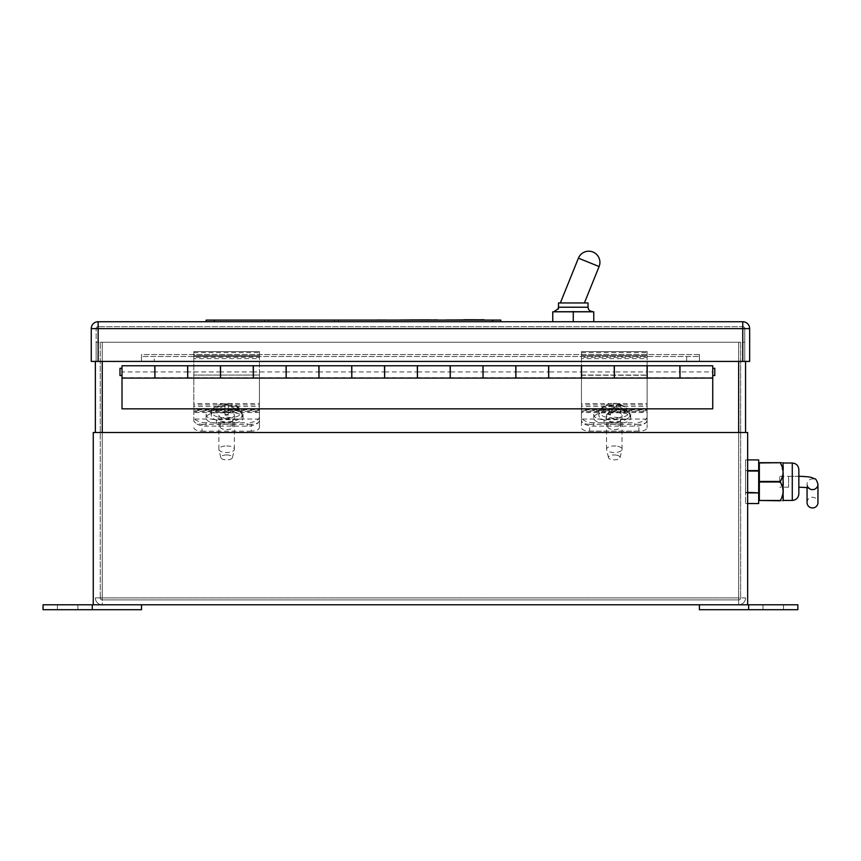 <?xml version="1.0" encoding="UTF-8"?>
<svg xmlns="http://www.w3.org/2000/svg" width="861" height="861" viewBox="0 0 861 861"><rect width="100%" height="100%" fill="white"/><g stroke="black" fill="none" stroke-linecap="round" stroke-linejoin="round"><path stroke-width="0.65" stroke-dasharray="4.3 3.23" d="M647.106 410.729L581.466 410.729L581.466 375.062L581.466 411.612L647.106 411.612L647.106 427.723L647.106 375.062L647.106 411.612M581.466 375.062L647.106 375.062L581.466 375.062M581.466 375.267L647.106 375.267M614.28 417.23A6.457 2.734 0 0 1 620.749 419.964A6.457 2.734 0 0 1 614.28 422.686A6.457 2.734 0 0 1 607.823 419.964A6.457 2.734 0 0 1 614.28 417.23M647.106 419.049L581.466 419.049L581.466 427.723A8.201 3.466 180 0 0 588.493 431.157L589.667 431.092L589.667 424.29L638.894 424.29L638.894 431.092L640.067 431.157A8.201 3.466 180 0 0 647.106 427.723M589.667 424.29A8.201 3.466 0 0 1 581.466 420.825L581.466 412.516L647.106 412.516M647.106 420.825A8.201 3.466 0 0 1 638.894 424.29M589.667 431.092L638.894 431.092M588.493 431.157L640.067 431.157M614.28 429.585A6.457 2.734 180 0 0 620.749 426.862A6.457 2.734 180 0 0 614.28 424.129A6.457 2.734 180 0 0 607.823 426.862A6.457 2.734 180 0 0 614.28 429.585M581.466 420.825L581.466 427.723M581.466 419.049L581.466 411.612M581.466 410.729L581.466 412.516M738.663 361.426L738.663 342.248L102.244 342.248L744.754 342.248L96.152 342.248L740.654 342.248L738.684 342.248L738.663 597.9L738.663 432.502L93.257 432.502L93.257 604.788L797.856 604.788L797.856 609.696L748.629 609.696L748.629 604.788M259.441 420.825C258.924 422.912 256.191 424.075 251.24 424.29L251.24 431.157C256.191 430.941 258.924 429.779 259.441 427.691L259.441 375.062L193.811 375.062L259.441 375.062L259.441 411.612L193.811 411.612L193.811 375.062L193.811 411.612M686.691 356.529L686.691 361.426L699.401 361.426L699.401 354.56L699.466 361.426L749.651 361.426L749.651 328.633A6.888 6.888 0 0 0 742.763 321.734L98.143 321.734A6.888 6.888 0 0 0 91.255 328.633L91.255 361.426L141.441 361.426L141.441 354.56L141.505 356.529L699.401 356.529L141.505 356.529L141.505 361.426L154.216 361.426L154.216 356.529M98.122 361.426L141.441 361.426L141.441 354.538L699.466 354.538L699.466 361.426L742.785 361.426L95.356 361.426L98.122 361.426L98.122 328.611L98.122 361.426M742.785 361.426L745.551 361.426L742.785 361.426L742.785 328.611L742.763 361.426L742.785 328.611L98.122 328.611L744.754 328.611L744.754 361.426L744.754 328.611A1.97 1.97 0 0 0 742.785 326.642L98.122 326.642L742.785 326.642L742.785 328.611L742.785 326.642A1.97 1.97 0 0 1 744.754 328.611L749.651 328.633M712.736 371.93L712.736 408.846L122.014 408.846L122.014 371.93L154.765 371.93L154.765 378.087L154.905 371.93L187.59 371.93L187.59 378.087L187.72 371.93L220.405 371.93L220.405 378.087L220.534 371.93L253.22 371.93L253.22 378.087L253.349 371.93L286.046 371.93L286.046 378.087L286.175 371.93L318.861 371.93L318.861 378.087L318.99 371.93L351.675 371.93L351.675 378.087L351.805 371.93L384.49 371.93L384.49 378.087L384.63 371.93L417.316 371.93L417.316 378.087L417.445 371.93L450.131 371.93L450.131 378.087L450.26 371.93L482.946 371.93L482.946 378.087L483.075 371.93L515.761 371.93L515.761 378.087L515.9 371.93L548.586 371.93L548.586 378.087L548.715 371.93L581.401 371.93L581.401 378.087L581.53 371.93L614.216 371.93L614.216 378.087L614.345 371.93L647.031 371.93L647.031 378.087L647.171 371.93L679.856 371.93L679.986 378.087L679.986 371.93L712.736 371.93L712.736 365.774M647.171 377.667L679.856 377.667M614.345 377.667L647.031 377.667M581.53 377.667L614.216 377.667M548.715 377.667L581.401 377.667M515.9 377.667L548.586 377.667M483.075 377.667L515.761 377.667M450.26 377.667L482.946 377.667M417.445 377.667L450.131 377.667M384.63 377.667L417.316 377.667M351.805 377.667L384.49 377.667M318.99 377.667L351.675 377.667M286.175 377.667L318.861 377.667M253.349 377.667L286.046 377.667M220.534 377.667L253.22 377.667M187.72 377.667L220.405 377.667M154.905 377.667L187.59 377.667M122.014 377.667L154.765 377.667M712.736 377.667L679.986 377.667M647.031 365.774L647.031 371.93M614.345 371.93L614.345 365.774M647.171 371.93L647.171 365.774M679.856 365.774L679.856 371.93M614.216 365.774L614.216 371.93M581.53 371.93L581.53 365.774M581.401 365.774L581.401 371.93M548.715 371.93L548.715 365.774M548.586 365.774L548.586 371.93M515.9 371.93L515.9 365.774M515.761 365.774L515.761 371.93M483.075 371.93L483.075 365.774M482.946 365.774L482.946 371.93M450.26 371.93L450.26 365.774M450.131 365.774L450.131 371.93M417.445 371.93L417.445 365.774M417.316 365.774L417.316 371.93M384.63 371.93L384.63 365.774M384.49 365.774L384.49 371.93M351.805 371.93L351.805 365.774M351.675 365.774L351.675 371.93M318.99 371.93L318.99 365.774M318.861 365.774L318.861 371.93M286.175 371.93L286.175 365.774M286.046 365.774L286.046 371.93M253.349 371.93L253.349 365.774M253.22 365.774L253.22 371.93M220.534 371.93L220.534 365.774M220.405 365.774L220.405 371.93M187.72 371.93L187.72 365.774M187.59 365.774L187.59 371.93M154.905 371.93L154.905 365.774M154.765 365.774L154.765 371.93M122.014 371.93L122.014 365.774M679.986 371.93L679.986 365.774M745.551 432.502L745.551 361.426M95.356 361.426L95.356 432.502M102.244 432.502L102.244 597.9L95.356 597.9A6.888 6.888 0 0 0 102.244 604.788L102.244 597.9L102.244 604.788L141.505 604.788L102.244 604.788A6.888 6.888 0 0 1 95.356 597.9L100.253 597.921A1.97 1.97 0 0 0 102.222 599.891L102.222 597.921L102.222 599.891L738.684 599.891L102.222 599.891A1.97 1.97 0 0 1 100.253 597.921L100.253 342.248L100.253 597.921L738.684 597.921L102.222 597.921L102.222 342.248L102.222 597.921L738.663 597.9L102.244 597.9L102.244 342.248L100.253 342.248L102.222 342.248L102.244 361.426M740.654 342.248L740.654 597.921L740.654 342.248M740.654 597.921A1.97 1.97 0 0 1 738.684 599.891L738.684 342.248L738.684 597.921L740.654 597.921A1.97 1.97 0 0 1 738.684 599.891L738.684 597.921L745.551 597.9A6.888 6.888 0 0 1 738.663 604.788L738.663 597.9L738.663 604.788A6.888 6.888 0 0 0 745.551 597.9L740.654 597.921A1.97 1.97 0 0 1 738.684 599.891M96.152 342.248L96.152 361.426L96.152 342.248M92.278 604.788L43.05 604.788L43.05 609.696L92.278 609.696L92.278 604.788L141.505 604.788L93.257 604.788M92.278 609.696L141.505 609.696L141.505 604.788M67.664 609.696L77.921 609.696L67.664 609.696M67.664 604.788L77.921 604.788L67.664 604.788M748.629 609.696L699.401 609.696L699.401 604.788M773.243 609.696L762.986 609.696L773.243 609.696M773.243 604.788L762.986 604.788L773.243 604.788M714.791 375.536L714.791 368.314M119.97 375.536L119.97 368.314M686.691 361.426L154.216 361.426M699.466 354.538L699.401 361.426L141.505 361.426L141.441 354.538M96.152 361.426L96.152 328.611L96.152 361.426M98.122 326.642A1.97 1.97 0 0 0 96.152 328.611L98.122 328.611L96.152 328.611A1.97 1.97 0 0 1 98.122 326.642L98.122 328.611L98.122 326.642A1.97 1.97 0 0 0 96.152 328.611M747.649 604.788L747.649 432.502L738.663 432.502M259.441 427.691L259.441 411.612M226.626 429.585A6.457 2.734 180 0 0 233.083 426.862A6.457 2.734 180 0 0 226.626 424.129A6.457 2.734 180 0 0 220.168 426.862A6.457 2.734 180 0 0 226.626 429.585M193.811 427.691C194.328 429.779 197.061 430.941 202.012 431.157L202.012 424.29C197.061 424.075 194.328 422.912 193.811 420.825M251.24 431.157L202.012 431.157M251.24 424.29L202.012 424.29M226.626 417.23A6.457 2.734 0 0 1 233.083 419.964A6.457 2.734 0 0 1 226.626 422.686A6.457 2.734 0 0 1 220.168 419.964A6.457 2.734 0 0 1 226.626 417.23M490.318 320.098L495.688 320.098L490.318 320.034M494.418 320.098L495.688 320.098M407.705 320.098L434.331 320.098L407.705 320.098M381.853 320.098L371.608 320.098L381.853 320.098M363.138 320.034L358.348 320.098L363.138 320.098M237.937 320.034L229.779 320.098L237.937 320.098M344.411 320.098L347.693 320.098M500.811 321.734L492.61 321.734L500.811 321.734L500.811 320.098L206.113 320.098L206.113 321.734L214.314 321.734L206.113 321.734M268.729 320.098L334.434 320.098L268.729 320.098L268.729 321.734L264.661 321.734L334.434 321.734L268.729 321.734L268.729 320.098M338.502 320.098L334.434 320.098L338.502 320.098L338.502 321.734L334.434 321.734L338.502 321.734L338.502 320.098M443.318 320.098L484.011 319.765M437.28 319.905L396.587 320.098M351.622 320.098L354.904 320.098M241.769 320.034L229.779 320.034L241.769 320.098M366.323 320.098L364.214 320.098L366.323 320.098M359.392 320.098L362.815 320.098M362.815 320.034L358.348 320.098M229.413 320.034L220.222 320.034M377.581 319.969L381.466 320.034M378.065 320.034L377.484 319.969L378.065 320.034M385.491 320.034L383.468 320.034L385.491 320.034M392.089 320.034L371.608 320.034M471.161 319.969L476.531 319.969L471.161 320.034M462.981 320.034L467.469 320.034M476.467 320.034L447.591 320.098L476.467 320.034M426.669 319.969L430.059 319.969L426.669 320.034M426.948 320.034L423.752 320.034M404.132 319.969L433.018 320.034L404.132 320.034M447.591 320.098L450.863 320.098L447.591 320.098M451.422 319.937L475.746 319.765L451.422 319.937M492.61 321.734L214.314 321.734L492.61 321.734L492.61 320.098M264.661 320.098L264.661 321.734L264.661 320.098M445.686 319.765L449.883 319.765L445.686 319.765M448.301 319.765L479.685 319.765L448.301 319.937M475.746 319.603L463.928 319.603M474.433 319.603L465.241 319.603L474.433 319.765M398.88 319.905L403.152 319.905L398.88 319.905M434.988 319.905L403.152 319.905L434.988 319.905M414.959 319.905L417.176 319.905M417.897 319.905L418.457 319.905M420.685 319.905L421.416 319.905M421.825 319.905L426.486 319.905L421.825 319.905M417.52 320.034L406.231 319.905L417.52 320.034M463.078 320.034L474.368 319.905L463.078 320.034M415.422 319.969L426.486 320.034L415.422 319.969M467.469 319.969L458.482 320.034M458.482 319.969L462.981 319.969M424.538 319.969L426.507 320.034L424.538 319.969M427.142 320.034L401.312 320.098L427.185 320.098M425.108 319.969L427.454 319.969L425.108 320.034M423.752 319.969L425.033 320.034M425.033 319.969L429.144 320.034M429.144 319.969L426.948 319.969M426.991 319.969L400.989 320.034M426.249 319.969L417.897 319.84M475.078 319.969L469.697 319.969L475.078 320.034M470.397 319.969L476.531 320.034L470.397 319.969M476.531 319.969L473.378 319.969L476.531 319.969M345.067 320.034L347.037 320.163L345.067 320.034M352.278 320.034L354.248 320.163L352.278 320.034M230.135 320.034L243.814 320.098M242.759 320.034L238.325 320.034L242.759 320.098M241.274 320.034L238.389 320.034L241.274 320.034M359.112 320.034L365.441 320.034L359.112 320.098M363.213 320.034L358.434 320.034L363.213 320.098M362.61 320.034L358.434 320.034L362.61 320.098M360.468 320.034L365.624 320.034L360.468 320.098M360.533 320.034L365.624 320.034L360.533 320.098M358.434 320.034L364.913 320.098M365.527 320.098L364.214 320.098M364.515 320.034L366.323 320.034M360.199 320.034L361.319 320.098L360.199 320.034M363.277 320.034L360.447 320.034L363.277 320.098M362.459 320.034L363.181 320.098L362.459 320.098M360.608 320.034L365.441 320.034L360.608 320.098M360.974 320.034L365.441 320.098M358.348 320.034L359.392 320.034M364.913 320.109L360.974 320.109M379.238 319.969L382.112 319.969L379.238 320.034M377.775 319.969L378.549 319.969L377.775 320.034M381.832 319.969L380.616 319.969M380.282 319.969L385.297 320.034M381.563 319.969L385.491 319.969L381.563 320.034M383.565 319.969L379.701 319.969L383.565 320.034M382.747 319.969L379.701 319.969L382.747 320.034M378.646 319.969L378.065 319.969L378.646 320.034M224.818 320.034L220.933 320.034L224.818 320.098M434.331 320.098L399.805 320.098M433.148 320.001L427.024 320.034M421.363 320.098L425.603 320.098M421.729 320.098L405.187 320.034L421.406 320.034M417.176 319.84L414.959 319.84M421.416 319.84L425.603 320.034M421.729 320.034L415.917 320.034M421.363 320.034L420.738 320.034M421.363 319.84L420.685 319.84M422.224 320.034L426.27 320.034M422.224 320.098L415.239 320.034M418.209 320.098L405.187 320.098L418.209 320.034M405.187 320.034L413.721 320.098L405.187 320.034M413.721 320.034L417.929 320.034M413.721 320.098L420.685 320.098M489.554 320.034L491.835 320.098L489.554 320.034M488.844 320.034L494.418 320.034M779.754 482.741L779.754 476.273L779.754 482.741M807.058 502.609A5.446 5.349 180 0 1 812.504 497.26A5.446 5.349 180 0 1 817.95 502.609M817.95 484.269A5.446 5.349 0 0 0 812.504 478.92A5.446 5.349 0 0 0 807.058 484.269L807.058 487.746M592.293 311.478L554.226 311.478L592.293 311.478M558.606 308.927L558.606 308.927C558.563 306.882 558.563 306.882 558.606 308.927L558.003 308.69M552.751 321.734L552.751 311.811L573.265 311.811L573.265 321.734L552.751 321.734L573.265 321.734M593.767 311.811L573.265 311.478L593.767 311.811L593.767 321.734M573.265 311.478L552.751 311.811M588.031 302.954L558.498 302.954M560.328 302.954L584.393 302.954L560.328 302.954M759.337 470.235L759.337 493.213L759.337 470.235M783.079 492.47L780.346 500.758C783.984 500.758 783.984 500.758 780.346 500.758L759.337 500.758L759.337 462.691L780.346 462.691C783.984 462.691 783.984 462.691 780.346 462.691L783.133 472.366M780.346 500.489L759.337 500.489M759.337 481.999L780.346 481.999L780.346 481.45L759.337 481.45M759.337 462.96L780.346 462.96M783.456 500.435L783.456 463.014M780.346 481.999L783.133 491.394M783.079 473.432L780.346 481.45M780.346 500.758L781.013 500.758M747.649 492.869L745.551 492.869L745.551 503.545L745.551 492.395L758.681 492.869L745.551 492.395L745.551 470.58L745.551 492.395L747.649 492.395M747.649 471.053L758.681 471.053L745.551 470.58L745.551 459.903L745.551 470.58L747.649 470.58M758.681 492.869L758.681 503.545L745.551 503.545M745.551 459.903L758.681 459.903L758.681 470.58M758.681 470.235L758.681 493.213L758.681 470.235M758.681 471.053L758.681 492.395M788.611 476.273L788.611 487.175L788.611 476.273L798.847 476.273L798.847 487.175L798.847 476.273L798.847 487.175L798.847 476.273L779.754 476.273M798.847 493.87L798.847 469.579M647.106 355.518L647.106 403.54L581.466 403.54L581.466 419.985A12.302 6.156 180 0 0 593.767 426.141L634.794 426.141A12.302 6.156 180 0 0 647.106 419.985L647.106 406.478L581.466 406.478L581.466 357.283L647.106 357.283L647.106 409.89L647.106 403.54L647.106 404.885L581.466 404.885L581.466 358.628L647.106 358.628L647.106 351.579L647.106 355.528L581.466 355.518L581.466 358.628L581.466 351.579L581.466 356.529L647.106 356.529L647.106 355.528L581.466 355.518L581.466 351.6L647.106 351.6L647.106 356.529M647.106 419.985L647.106 409.89L581.466 409.89L581.466 419.985M620.437 412.806L604.024 412.806A10.257 5.123 180 0 0 593.767 417.94A10.257 5.123 180 0 0 604.024 423.063L620.437 423.063A10.257 5.123 180 0 0 630.693 417.94A10.257 5.123 180 0 0 620.437 412.806L620.437 409.395A10.257 5.123 0 0 1 630.693 414.528A10.257 5.123 0 0 1 620.437 419.651L604.024 419.651A10.257 5.123 0 0 1 593.767 414.528A10.257 5.123 0 0 1 604.024 409.395L620.437 409.395M593.767 426.141L593.767 422.729L634.794 422.729L634.794 426.141M593.767 422.729A12.302 6.156 0 0 1 581.466 416.573M647.106 416.573A12.302 6.156 0 0 1 634.794 422.729M581.466 355.528L581.466 356.529M581.466 352.601L647.106 352.601M259.441 355.518L259.441 403.54L193.811 403.54L193.811 419.985A12.302 6.156 180 0 0 206.113 426.141L247.139 426.141A12.302 6.156 180 0 0 259.441 419.985L259.441 406.478L193.811 406.478L193.811 357.283L259.441 357.283L259.441 409.89L259.441 403.54L259.441 404.885L193.811 404.885L193.811 358.628L259.441 358.628L259.441 351.579L259.441 355.528L193.811 355.518L193.811 358.628L193.811 351.579L193.811 356.529L259.441 356.529L259.441 355.528L193.811 355.518L193.811 351.6L259.441 351.6L259.441 356.529M259.441 419.985L259.441 409.89L193.811 409.89L193.811 419.985M232.782 412.806L216.369 412.806A10.257 5.123 180 0 0 206.113 417.94A10.257 5.123 180 0 0 216.369 423.063L232.782 423.063A10.257 5.123 180 0 0 243.028 417.94A10.257 5.123 180 0 0 232.782 412.806L232.782 409.395A10.257 5.123 0 0 1 243.028 414.528A10.257 5.123 0 0 1 232.782 419.651L216.369 419.651A10.257 5.123 0 0 1 206.113 414.528A10.257 5.123 0 0 1 216.369 409.395L232.782 409.395M206.113 426.141L206.113 422.729L247.139 422.729L247.139 426.141M206.113 422.729A12.302 6.156 0 0 1 193.811 416.573M259.441 416.573A12.302 6.156 0 0 1 247.139 422.729M193.811 355.528L193.811 356.529M193.811 352.601L259.441 352.601M224.979 414.378L228.262 414.378L228.262 405.929L239.1 409.804L239.1 408.415L228.262 404.541L228.262 403.841L224.979 403.841L224.979 404.541L214.152 408.415L214.152 409.804L224.979 405.929L224.979 415.163L224.979 410.579L214.152 410.579L214.152 409.201L224.979 409.201L224.979 403.841L224.979 409.201M228.262 409.201L228.262 403.841L228.262 409.201L239.1 409.201L239.1 410.579L228.262 410.579L228.262 414.378M226.626 405.154A15.423 6.522 0 0 1 240.886 409.19A15.423 6.522 0 0 1 242.049 411.676A15.423 6.522 0 0 1 226.626 418.198A15.423 6.522 0 0 1 211.203 411.676A15.423 6.522 0 0 1 212.366 409.19A15.423 6.522 0 0 1 226.626 405.154M226.626 408.727A15.423 6.522 0 0 1 242.049 415.239A15.423 6.522 0 0 1 226.626 421.761A15.423 6.522 0 0 1 211.203 415.239A15.423 6.522 0 0 1 226.626 408.727M226.626 411.967A7.749 3.272 0 0 1 234.375 415.239A7.749 3.272 0 0 1 226.626 418.521A7.749 3.272 0 0 1 218.877 415.239A7.749 3.272 0 0 1 226.626 411.967M226.626 445.966A7.749 3.272 0 0 1 234.375 449.238A7.749 3.272 0 0 1 234.343 449.56A7.749 3.272 0 0 1 226.626 452.509A7.749 3.272 0 0 1 218.909 449.56A7.749 3.272 0 0 1 218.877 449.238A7.749 3.272 0 0 1 226.626 445.966M226.626 454.942A5.823 2.465 0 0 1 232.427 457.643A5.823 2.465 0 0 1 226.626 459.86A5.823 2.465 0 0 1 220.825 457.643A5.823 2.465 0 0 1 226.626 454.942M228.262 410.579L228.262 405.929M239.1 410.579L239.1 409.804M239.1 409.201L239.1 408.415M224.979 404.616L228.262 404.616M214.152 409.201L214.152 408.415M214.152 410.579L214.152 409.804M224.979 410.579L224.979 405.929M228.262 415.163L224.979 415.163M607.511 413.592L610.481 414.173L615.077 406.155L624.882 411.967L626.27 410.719L616.465 404.907L619.909 404.013L621.05 404.627L616.422 403.325L603.679 406.241L602.291 407.501L612.106 405.574L607.511 414.367L612.106 410.223L602.291 408.286L603.679 407.027L613.495 408.964L618.08 404.046M620.824 405.768A15.423 6.522 0 0 1 628.541 409.19A15.423 6.522 0 0 1 629.703 411.676A15.423 6.522 0 0 1 614.28 418.198A15.423 6.522 0 0 1 598.858 411.676A15.423 6.522 0 0 1 600.031 409.19A15.423 6.522 0 0 1 620.824 405.768M620.824 409.341A15.423 6.522 0 0 1 629.703 415.239A15.423 6.522 0 0 1 614.28 421.761A15.423 6.522 0 0 1 598.858 415.239A15.423 6.522 0 0 1 620.824 409.341M617.574 412.279A7.749 3.272 0 0 1 622.04 415.239A7.749 3.272 0 0 1 614.28 418.521A7.749 3.272 0 0 1 606.531 415.239A7.749 3.272 0 0 1 617.574 412.279M617.574 446.267A7.749 3.272 0 0 1 622.04 449.238A7.749 3.272 0 0 1 621.997 449.56A7.749 3.272 0 0 1 614.28 452.509A7.749 3.272 0 0 1 606.574 449.56A7.749 3.272 0 0 1 606.531 449.238A7.749 3.272 0 0 1 617.574 446.267M616.756 455.168A5.823 2.465 0 0 1 620.081 457.643A5.823 2.465 0 0 1 614.28 459.86A5.823 2.465 0 0 1 608.49 457.643A5.823 2.465 0 0 1 610.912 455.394A5.823 2.465 0 0 1 616.756 455.168M618.08 404.821L621.05 405.413L616.465 409.556L626.27 411.493L624.882 412.753L615.077 410.815L610.481 414.959L610.481 414.173M615.077 410.815L615.077 406.155M624.882 412.753L624.882 411.967M626.27 411.493L626.27 410.719M616.465 409.556L616.465 404.907M621.05 405.413L621.05 404.627M613.495 408.964L613.495 404.315M603.679 407.027L603.679 406.241M602.291 408.286L602.291 407.501M612.106 410.223L612.106 405.574M610.481 414.959L607.511 414.367M102.222 599.891A1.97 1.97 0 0 1 100.253 597.921M745.551 597.9A6.888 6.888 0 0 1 738.663 604.788M102.244 604.788A6.888 6.888 0 0 1 95.356 597.9M699.401 354.56L141.505 354.56M98.143 361.426L98.143 328.633L742.763 328.633L742.763 321.734M744.754 328.611A1.97 1.97 0 0 0 742.785 326.642M91.255 328.633L98.143 328.633L98.143 321.734M259.441 412.516L193.811 412.516M259.441 410.729L193.811 410.729M259.441 419.049L193.811 419.049M214.314 320.098L214.314 321.734M334.434 320.098L334.434 321.734L334.434 320.098M809.232 488.262C809.039 489.08 808.307 487.746 807.058 484.269A5.446 5.349 0 0 0 808.683 488.09M588.031 307.216L558.498 307.216M578.409 258.171L599.105 266.533M792.281 500.435L792.281 463.014M620.437 423.063L620.437 419.651M604.024 412.806L604.024 409.395M604.024 423.063L604.024 419.651M232.782 423.063L232.782 419.651M216.369 412.806L216.369 409.395M216.369 423.063L216.369 419.651M620.749 426.862L620.749 419.964M607.823 426.862L607.823 419.964M57.407 604.788L57.407 609.696L57.407 604.788M77.921 604.788L77.921 609.696L77.921 604.788M762.986 604.788L762.986 609.696L762.986 604.788M783.499 604.788L783.499 609.696L783.499 604.788M233.083 426.862L233.083 419.964M220.168 426.862L220.168 419.964M788.611 487.175L779.754 487.175M647.106 351.579L581.466 351.579M630.693 417.94L630.693 414.528M593.767 417.94L593.767 414.528M259.441 351.579L193.811 351.579M243.028 417.94L243.028 414.528M206.113 417.94L206.113 414.528M228.262 403.271C233.116 403.691 237.313 405.671 240.886 409.19M212.366 409.19C215.928 405.671 220.136 403.691 224.979 403.271M242.049 415.239L242.049 411.676M211.203 415.239L211.203 411.676M234.375 449.238L234.375 415.239M218.877 449.238L218.877 415.239M232.427 457.643L234.343 449.56M220.825 457.643L218.909 449.56M619.909 404.013L628.541 409.19M600.031 409.19C610.933 400.925 611.837 403.895 616.433 403.325M629.703 415.239L629.703 411.676M598.858 415.239L598.858 411.676M622.04 449.238L622.04 415.239M606.531 449.238L606.531 415.239M620.081 457.643L621.997 449.56M608.49 457.643L606.574 449.56"/><path stroke-width="1.29" d="M749.651 361.426L91.255 361.426L91.255 328.633A6.888 6.888 0 0 1 98.143 321.734L742.763 321.734A6.888 6.888 0 0 1 749.651 328.633L749.651 361.426M647.171 378.087L647.031 365.774L614.345 365.774L614.345 378.087L614.216 365.774L581.53 365.774L581.53 378.087L581.401 365.774L548.715 365.774L548.715 378.087L548.586 365.774L515.9 365.774L515.9 378.087L515.761 365.774L483.075 365.774L483.075 378.087L482.946 365.774L450.26 365.774L450.26 378.087L450.131 365.774L417.445 365.774L417.445 378.087L417.316 365.774L384.63 365.774L384.63 378.087L384.49 365.774L351.805 365.774L351.805 378.087L351.675 365.774L318.99 365.774L318.99 378.087L318.861 365.774L286.175 365.774L286.175 378.087L286.046 365.774L253.349 365.774L253.349 378.087L253.22 365.774L220.534 365.774L220.534 378.087L220.405 365.774L187.72 365.774L187.72 378.087L187.59 365.774L154.905 365.774L154.905 378.087L154.765 365.774L122.014 365.774L122.014 408.846L712.736 408.846L712.736 365.774L679.986 365.774L679.986 378.087L679.856 365.774L647.171 365.774L647.171 378.087L679.856 378.087M745.551 361.426L745.551 432.502M95.356 432.502L95.356 361.426M748.629 604.788L748.629 609.696L797.856 609.696L797.856 604.788L747.649 604.788L747.649 432.502L93.257 432.502L93.257 604.788L92.278 604.788L92.278 609.696L141.505 609.696L141.505 604.788M92.278 604.788L43.05 604.788L43.05 609.696L92.278 609.696M748.629 609.696L699.401 609.696L699.401 604.788M712.736 368.314L714.791 368.314L714.791 375.536L712.736 375.536M122.014 368.314L119.97 368.314L119.97 375.536L122.014 375.536M93.257 604.788L747.649 604.788M206.113 321.734L206.113 320.098L500.811 320.098L500.811 321.734M371.608 320.098L392.089 320.098M484.011 319.765L443.318 320.098M463.928 319.765L475.746 319.765M437.28 319.905L430.715 320.001M396.587 320.098L414.959 319.905M417.176 319.905L417.897 319.905M418.457 319.905L420.685 319.905M421.416 319.905L430.715 319.905M344.411 320.098L347.693 320.098M351.622 320.098L354.904 320.098M244.158 320.098L230.135 320.098M366.323 320.098L358.606 320.098M385.491 320.034L377.775 320.034M378.065 319.969L377.484 320.034M220.222 320.098L229.413 320.098M399.805 320.098L434.331 320.098M400.989 320.001L433.148 320.034M414.959 320.001L417.176 320.001M420.685 320.001L421.416 319.98M495.861 320.098L488.844 320.098M808.683 488.09A5.446 5.349 0 0 0 817.95 484.269L817.95 502.609A5.446 5.349 180 0 1 812.504 507.958A5.446 5.349 180 0 1 807.058 502.609L807.058 487.746M588.031 307.216L558.498 307.216L558.498 302.954L588.031 302.954L588.031 307.216C588.278 309.809 589.699 311.23 592.293 311.478M558.606 308.927L558.606 308.927C558.563 306.882 558.563 306.882 558.606 308.927L558.003 308.69L558.498 307.216M552.751 311.811L593.767 311.811L552.751 311.811L552.751 321.734M573.265 311.478L573.265 321.734M593.767 311.811L593.767 321.734M584.393 302.954L599.105 266.533L578.409 258.171L560.328 302.954M759.337 500.489L780.346 500.758C783.984 500.758 783.984 500.758 780.346 500.758L780.346 500.489C783.984 494.375 783.984 488.209 780.346 481.999L759.337 481.999L759.337 500.489L780.346 500.489M781.336 462.691L780.346 462.691C783.984 462.691 783.984 462.691 780.346 462.691L759.337 462.691L759.337 481.999M780.346 462.691L759.337 462.96M759.337 481.45L780.346 481.45L780.346 481.999M783.133 491.394L783.079 492.47M783.133 472.366L783.079 473.432M783.133 500.758L782.993 462.691M780.346 481.45C783.984 475.337 783.984 469.18 780.346 462.96M758.681 503.545L747.649 503.545L758.681 503.545L758.681 492.869L747.649 492.869M758.681 459.903L747.649 459.903L758.681 459.903L758.681 471.053L747.649 471.053M747.649 470.58L758.681 470.58M747.649 492.395L758.681 492.869M758.681 492.395L758.681 471.053M798.847 469.579L798.847 493.87C798.459 497.852 796.274 500.037 792.281 500.435L792.281 463.014C796.274 463.412 798.459 465.597 798.847 469.579M758.681 470.235L759.337 470.235M783.456 463.014L792.281 463.014M738.663 432.502L738.663 361.426M102.244 361.426L102.244 432.502M742.763 361.426L742.763 328.633L98.143 328.633L98.143 361.426M98.143 328.633L91.255 328.633A6.888 6.888 0 0 1 98.143 321.734L98.143 328.633M749.651 328.633L742.763 328.633L742.763 321.734A6.888 6.888 0 0 1 749.651 328.633M214.314 320.098L214.314 321.734M492.61 320.098L492.61 321.734M614.345 378.087L647.031 378.087M581.53 378.087L614.216 378.087M548.715 378.087L581.401 378.087M515.9 378.087L548.586 378.087M483.075 378.087L515.761 378.087M450.26 378.087L482.946 378.087M417.445 378.087L450.131 378.087M384.63 378.087L417.316 378.087M351.805 378.087L384.49 378.087M318.99 378.087L351.675 378.087M286.175 378.087L318.861 378.087M253.349 378.087L286.046 378.087M220.534 378.087L253.22 378.087M187.72 378.087L220.405 378.087M154.905 378.087L187.59 378.087M122.014 378.087L154.765 378.087M679.986 378.087L712.736 378.087M817.95 484.269C816.734 480.277 815.615 478.458 814.603 478.791C810.976 477.435 812.041 476.779 798.847 476.273M798.847 487.175C811.665 487.692 807.048 488.122 809.232 488.262L808.619 487.843M558.197 308.765L554.226 311.478M599.105 266.533A11.161 11.161 0 0 0 592.938 252.015A11.161 11.161 0 0 0 578.409 258.171M758.681 493.213L759.337 493.213M783.456 500.435L792.281 500.435"/></g></svg>
